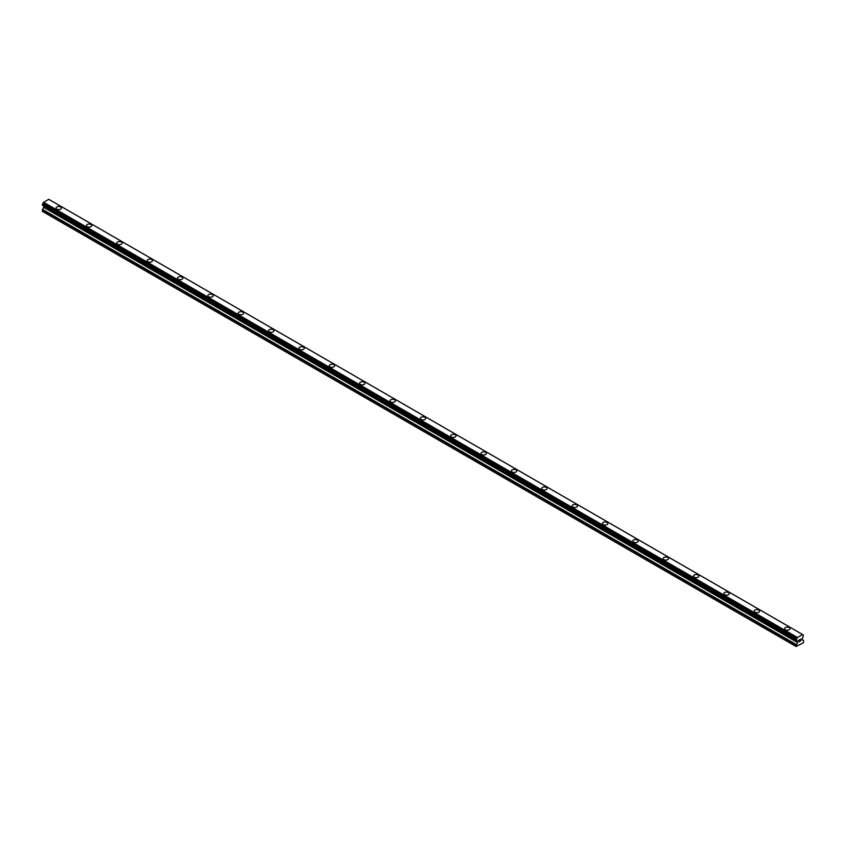 <?xml version="1.0" encoding="UTF-8"?>
<svg xmlns="http://www.w3.org/2000/svg" width="846" height="846" viewBox="0 0 846 846"><rect width="100%" height="100%" fill="white"/><g stroke="black" fill="none" stroke-linecap="round" stroke-linejoin="round"><path stroke-width="1.27" d="M56.058 208.063A2.686 1.544 180 0 1 57.718 206.625A2.686 1.544 180 0 1 60.637 206.963A2.686 1.544 180 0 1 61.43 208.063A2.686 1.544 180 0 1 59.77 209.491A2.686 1.544 180 0 1 56.841 209.152A2.686 1.544 180 0 1 56.058 208.063A2.686 1.544 180 0 1 57.718 206.636A2.686 1.544 180 0 1 60.637 206.974A2.686 1.544 180 0 1 61.43 208.063M86.419 225.586A2.686 1.544 180 0 1 88.069 224.158A2.686 1.544 180 0 1 90.998 224.486A2.686 1.544 180 0 1 91.78 225.586A2.686 1.544 180 0 1 90.12 227.014A2.686 1.544 180 0 1 87.201 226.686A2.686 1.544 180 0 1 86.419 225.586A2.686 1.544 180 0 1 88.069 224.158A2.686 1.544 180 0 1 90.998 224.497A2.686 1.544 180 0 1 91.78 225.586M116.769 243.109A2.686 1.544 180 0 1 118.429 241.681A2.686 1.544 180 0 1 121.348 242.019A2.686 1.544 180 0 1 122.131 243.109A2.686 1.544 180 0 1 120.481 244.547A2.686 1.544 180 0 1 117.552 244.208A2.686 1.544 180 0 1 116.769 243.109A2.686 1.544 180 0 1 118.429 241.681A2.686 1.544 180 0 1 121.348 242.019A2.686 1.544 180 0 1 122.131 243.109M147.119 260.631A2.686 1.544 180 0 1 148.78 259.204A2.686 1.544 180 0 1 151.709 259.542A2.686 1.544 180 0 1 152.492 260.642A2.686 1.544 180 0 1 150.831 262.07A2.686 1.544 180 0 1 147.913 261.731A2.686 1.544 180 0 1 147.119 260.631A2.686 1.544 180 0 1 148.78 259.214A2.686 1.544 180 0 1 151.709 259.542A2.686 1.544 180 0 1 152.492 260.631M177.48 278.165A2.686 1.544 180 0 1 179.13 276.727A2.686 1.544 180 0 1 182.059 277.065A2.686 1.544 180 0 1 182.842 278.165A2.686 1.544 180 0 1 181.192 279.592A2.686 1.544 180 0 1 178.263 279.254A2.686 1.544 180 0 1 177.48 278.165A2.686 1.544 180 0 1 179.141 276.737A2.686 1.544 180 0 1 182.059 277.076A2.686 1.544 180 0 1 182.842 278.165M212.409 294.598A2.686 1.544 180 0 1 213.203 295.688A2.686 1.544 180 0 1 211.542 297.115A2.686 1.544 180 0 1 208.624 296.777A2.686 1.544 180 0 1 207.83 295.688A2.686 1.544 180 0 1 209.491 294.26A2.686 1.544 180 0 1 212.409 294.598M207.83 295.688A2.686 1.544 180 0 1 209.491 294.26A2.686 1.544 180 0 1 212.409 294.588A2.686 1.544 180 0 1 213.203 295.688M238.191 313.21A2.686 1.544 180 0 1 239.841 311.783A2.686 1.544 180 0 1 242.77 312.121A2.686 1.544 180 0 1 243.553 313.21A2.686 1.544 180 0 1 241.903 314.638A2.686 1.544 180 0 1 238.974 314.31A2.686 1.544 180 0 1 238.191 313.21A2.686 1.544 180 0 1 239.852 311.783A2.686 1.544 180 0 1 242.77 312.121A2.686 1.544 180 0 1 243.553 313.21M268.542 330.733A2.686 1.544 180 0 1 270.202 329.305A2.686 1.544 180 0 1 273.121 329.644A2.686 1.544 180 0 1 273.914 330.744A2.686 1.544 180 0 1 272.253 332.171A2.686 1.544 180 0 1 269.324 331.833A2.686 1.544 180 0 1 268.542 330.733A2.686 1.544 180 0 1 270.202 329.316A2.686 1.544 180 0 1 273.121 329.644A2.686 1.544 180 0 1 273.914 330.733M298.902 348.266A2.686 1.544 180 0 1 300.552 346.828A2.686 1.544 180 0 1 303.481 347.167A2.686 1.544 180 0 1 304.264 348.266A2.686 1.544 180 0 1 302.604 349.694A2.686 1.544 180 0 1 299.685 349.356A2.686 1.544 180 0 1 298.902 348.266A2.686 1.544 180 0 1 300.552 346.839A2.686 1.544 180 0 1 303.481 347.177A2.686 1.544 180 0 1 304.264 348.266M329.253 365.789A2.686 1.544 180 0 1 330.913 364.351A2.686 1.544 180 0 1 333.832 364.689A2.686 1.544 180 0 1 334.614 365.789A2.686 1.544 180 0 1 332.964 367.217A2.686 1.544 180 0 1 330.035 366.878A2.686 1.544 180 0 1 329.253 365.789A2.686 1.544 180 0 1 330.913 364.362A2.686 1.544 180 0 1 333.832 364.7A2.686 1.544 180 0 1 334.614 365.789M359.603 383.312A2.686 1.544 180 0 1 361.263 381.884A2.686 1.544 180 0 1 364.192 382.212A2.686 1.544 180 0 1 364.975 383.312A2.686 1.544 180 0 1 363.315 384.74A2.686 1.544 180 0 1 360.396 384.412A2.686 1.544 180 0 1 359.603 383.312A2.686 1.544 180 0 1 361.263 381.884A2.686 1.544 180 0 1 364.192 382.223A2.686 1.544 180 0 1 364.975 383.312M389.964 400.835A2.686 1.544 180 0 1 391.613 399.407A2.686 1.544 180 0 1 394.543 399.746A2.686 1.544 180 0 1 395.325 400.845A2.686 1.544 180 0 1 393.676 402.273A2.686 1.544 180 0 1 390.746 401.935A2.686 1.544 180 0 1 389.964 400.835A2.686 1.544 180 0 1 391.624 399.407A2.686 1.544 180 0 1 394.543 399.746A2.686 1.544 180 0 1 395.325 400.835M420.314 418.368A2.686 1.544 180 0 1 421.974 416.93A2.686 1.544 180 0 1 424.893 417.268A2.686 1.544 180 0 1 425.686 418.368A2.686 1.544 180 0 1 424.026 419.796A2.686 1.544 180 0 1 421.107 419.457A2.686 1.544 180 0 1 420.314 418.368A2.686 1.544 180 0 1 421.974 416.941A2.686 1.544 180 0 1 424.893 417.268A2.686 1.544 180 0 1 425.686 418.368M450.675 435.891A2.686 1.544 180 0 1 452.324 434.453A2.686 1.544 180 0 1 455.254 434.791A2.686 1.544 180 0 1 456.036 435.891A2.686 1.544 180 0 1 454.387 437.319A2.686 1.544 180 0 1 451.457 436.98A2.686 1.544 180 0 1 450.675 435.891A2.686 1.544 180 0 1 452.335 434.463A2.686 1.544 180 0 1 455.254 434.802A2.686 1.544 180 0 1 456.036 435.891M485.604 452.324A2.686 1.544 180 0 1 486.397 453.414A2.686 1.544 180 0 1 484.737 454.841A2.686 1.544 180 0 1 481.808 454.514A2.686 1.544 180 0 1 481.025 453.414A2.686 1.544 180 0 1 482.685 451.986A2.686 1.544 180 0 1 485.604 452.324M481.025 453.414A2.686 1.544 180 0 1 482.685 451.986A2.686 1.544 180 0 1 485.604 452.314A2.686 1.544 180 0 1 486.397 453.414M511.386 470.936A2.686 1.544 180 0 1 513.036 469.509A2.686 1.544 180 0 1 515.965 469.847A2.686 1.544 180 0 1 516.747 470.936A2.686 1.544 180 0 1 515.087 472.375A2.686 1.544 180 0 1 512.168 472.036A2.686 1.544 180 0 1 511.386 470.936A2.686 1.544 180 0 1 513.036 469.509A2.686 1.544 180 0 1 515.965 469.847A2.686 1.544 180 0 1 516.747 470.936M541.736 488.459A2.686 1.544 180 0 1 543.396 487.032A2.686 1.544 180 0 1 546.315 487.37A2.686 1.544 180 0 1 547.098 488.47A2.686 1.544 180 0 1 545.448 489.897A2.686 1.544 180 0 1 542.519 489.559A2.686 1.544 180 0 1 541.736 488.459A2.686 1.544 180 0 1 543.396 487.042A2.686 1.544 180 0 1 546.315 487.37A2.686 1.544 180 0 1 547.098 488.459M572.086 505.993A2.686 1.544 180 0 1 573.747 504.554A2.686 1.544 180 0 1 576.676 504.893A2.686 1.544 180 0 1 577.458 505.993A2.686 1.544 180 0 1 575.798 507.42A2.686 1.544 180 0 1 572.879 507.082A2.686 1.544 180 0 1 572.086 505.993A2.686 1.544 180 0 1 573.747 504.565A2.686 1.544 180 0 1 576.676 504.903A2.686 1.544 180 0 1 577.458 505.993M602.447 523.515A2.686 1.544 180 0 1 604.097 522.088A2.686 1.544 180 0 1 607.026 522.416A2.686 1.544 180 0 1 607.809 523.515A2.686 1.544 180 0 1 606.159 524.943A2.686 1.544 180 0 1 603.23 524.605A2.686 1.544 180 0 1 602.447 523.515A2.686 1.544 180 0 1 604.107 522.088A2.686 1.544 180 0 1 607.026 522.426A2.686 1.544 180 0 1 607.809 523.515M632.797 541.038A2.686 1.544 180 0 1 634.458 539.611A2.686 1.544 180 0 1 637.376 539.949A2.686 1.544 180 0 1 638.17 541.038A2.686 1.544 180 0 1 636.509 542.466A2.686 1.544 180 0 1 633.591 542.138A2.686 1.544 180 0 1 632.797 541.038A2.686 1.544 180 0 1 634.458 539.611A2.686 1.544 180 0 1 637.376 539.949A2.686 1.544 180 0 1 638.17 541.038M663.158 558.561A2.686 1.544 180 0 1 664.808 557.133A2.686 1.544 180 0 1 667.737 557.472A2.686 1.544 180 0 1 668.52 558.572A2.686 1.544 180 0 1 666.87 559.999A2.686 1.544 180 0 1 663.941 559.661A2.686 1.544 180 0 1 663.158 558.561A2.686 1.544 180 0 1 664.819 557.144A2.686 1.544 180 0 1 667.737 557.472A2.686 1.544 180 0 1 668.52 558.561M693.509 576.094A2.686 1.544 180 0 1 695.169 574.656A2.686 1.544 180 0 1 698.087 574.994A2.686 1.544 180 0 1 698.881 576.094A2.686 1.544 180 0 1 697.22 577.522A2.686 1.544 180 0 1 694.291 577.183A2.686 1.544 180 0 1 693.509 576.094A2.686 1.544 180 0 1 695.169 574.667A2.686 1.544 180 0 1 698.087 575.005A2.686 1.544 180 0 1 698.881 576.094M723.869 593.617A2.686 1.544 180 0 1 725.519 592.179A2.686 1.544 180 0 1 728.448 592.517A2.686 1.544 180 0 1 729.231 593.617A2.686 1.544 180 0 1 727.571 595.045A2.686 1.544 180 0 1 724.652 594.706A2.686 1.544 180 0 1 723.869 593.617A2.686 1.544 180 0 1 725.519 592.189A2.686 1.544 180 0 1 728.448 592.528A2.686 1.544 180 0 1 729.231 593.617M758.799 610.051A2.686 1.544 180 0 1 759.581 611.14A2.686 1.544 180 0 1 757.931 612.567A2.686 1.544 180 0 1 755.002 612.24A2.686 1.544 180 0 1 754.22 611.14A2.686 1.544 180 0 1 755.88 609.712A2.686 1.544 180 0 1 758.799 610.051M754.22 611.14A2.686 1.544 180 0 1 755.88 609.712A2.686 1.544 180 0 1 758.799 610.04A2.686 1.544 180 0 1 759.581 611.14M784.57 628.663A2.686 1.544 180 0 1 786.23 627.235A2.686 1.544 180 0 1 789.159 627.573A2.686 1.544 180 0 1 789.942 628.673A2.686 1.544 180 0 1 788.282 630.101A2.686 1.544 180 0 1 785.363 629.762A2.686 1.544 180 0 1 784.57 628.663A2.686 1.544 180 0 1 786.23 627.235A2.686 1.544 180 0 1 789.159 627.573A2.686 1.544 180 0 1 789.942 628.663M799.66 641.353L798.888 641.68L799.301 640.634L798.888 641.68L799.66 641.353L798.793 641.85L798.793 640.136L799.66 639.639L798.888 640.877L799.65 639.639M798.793 641.85L799.65 641.353M800.253 639.724L801.046 639.005M800.834 639.946L800.369 640.824L800.834 639.946M800.369 640.824L801.183 640.359L800.369 640.824M800.157 641.057L801.183 640.475L800.157 641.067L801.014 639.195M797.429 642.495L797.239 640.972A1.142 0.656 -60 0 0 796.625 640.538L796.625 638.73A1.142 0.656 -60 0 0 797.239 637.609L802.579 634.532A1.142 0.656 -60 0 0 803.182 634.944L803.182 636.752A1.142 0.656 -60 0 0 802.568 637.895L802.315 639.513L803.7 640.644L803.351 642.749L796.107 646.513L797.429 642.495L43.622 207.281L42.3 211.299L796.107 646.513M43.654 206.075L43.622 207.281M797.239 640.972L43.432 205.758A1.142 0.656 -60 0 1 43.432 205.758L797.249 641.152M48.74 199.307L802.558 634.511L48.761 199.318L43.421 202.406A1.142 0.656 -60 0 1 42.818 203.526L42.363 205.081L796.128 640.232M802.463 634.489L48.645 199.286M797.355 637.44L43.537 202.236L797.334 637.472M797.239 637.609L43.421 202.406M803.182 634.944L802.59 634.606M796.625 638.73L42.818 203.526M796.477 638.994L42.67 203.791M796.467 639.09L42.649 203.875M796.329 639.343L42.512 204.129M796.255 639.407L42.437 204.203M796.107 639.713L42.3 204.499M796.107 640.158L42.3 204.944M797.492 641.384L43.685 206.17M797.492 642.294L43.685 207.09M796.255 644.525L42.448 209.322M796.107 645.022L42.3 209.819M803.277 634.955L802.579 634.553M796.171 640.285L42.363 205.081M796.53 640.528L42.723 205.324M797.292 641.183L43.474 205.969"/></g></svg>
